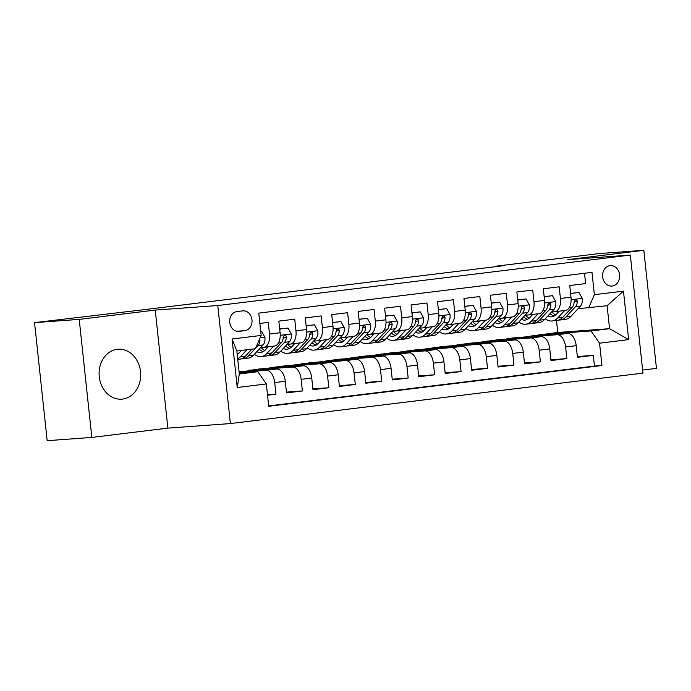 <?xml version="1.0" encoding="UTF-8"?>
<svg xmlns="http://www.w3.org/2000/svg" width="691" height="691" viewBox="0 0 691 691"><rect width="100%" height="100%" fill="white"/><g stroke="black" fill="none" stroke-linecap="round" stroke-linejoin="round"><path stroke-width="1.04" d="M117.237 349.309A25.031 20.773 85.8 0 0 99.219 376.215A25.031 20.773 85.8 0 0 121.72 399.165A25.031 20.773 85.8 0 0 122.557 399.087A25.031 20.773 85.8 0 0 140.575 372.181A25.031 20.773 85.8 0 0 118.083 349.231A25.031 20.773 85.8 0 0 117.237 349.309M610.023 265.629A10.27 8.525 85.8 0 0 602.63 276.659A10.27 8.525 85.8 0 0 611.863 286.083A10.27 8.525 85.8 0 0 612.2 286.048A10.27 8.525 85.8 0 0 619.594 275.009A10.27 8.525 85.8 0 0 610.369 265.594A10.27 8.525 85.8 0 0 610.023 265.629M642.613 370.065L656.45 368.372L643.831 250.315L599.175 253.571L495.369 266.268L495.421 266.7M230.388 423.574L642.941 373.114L630.33 255.065L217.769 305.526L230.388 423.574L167.861 428.126L155.242 310.078L79.215 319.38L91.825 437.429L167.861 428.126M91.825 437.429L47.169 440.685L34.55 322.628L79.215 319.38M584.526 273.273L585.623 283.595L569.755 285.53L570.999 297.182L560.427 298.469A12.835 7.16 83 0 1 554.838 311.736A12.835 7.16 83 0 1 554.64 311.753L551.573 311.978M560.427 298.469L559.183 286.825L543.316 288.769L544.56 300.412L533.979 301.708A12.835 7.16 83 0 1 528.39 314.975A12.835 7.16 83 0 1 528.2 314.992L525.125 315.217M533.979 301.708L532.735 290.065L516.868 291.999L518.112 303.651L507.531 304.938A12.835 7.16 83 0 1 501.942 318.205A12.835 7.16 83 0 1 501.752 318.223L498.677 318.447M507.531 304.938L506.287 293.295L490.42 295.238L491.664 306.882L481.083 308.177A12.835 7.16 83 0 1 475.503 321.445A12.835 7.16 83 0 1 475.304 321.462L472.229 321.686M481.083 308.177L479.839 296.534L463.972 298.469L465.216 310.121L454.643 311.408A12.835 7.16 83 0 1 449.055 324.675A12.835 7.16 83 0 1 448.856 324.692L445.79 324.917M454.643 311.408L453.4 299.764L437.533 301.708L438.776 313.351L428.195 314.647A12.835 7.16 83 0 1 422.607 327.914A12.835 7.16 83 0 1 422.417 327.931L419.342 328.156M428.195 314.647L426.952 303.004L411.085 304.938L412.328 316.59L401.747 317.877A12.835 7.16 83 0 1 396.159 331.144A12.835 7.16 83 0 1 395.969 331.162L392.894 331.386M401.747 317.877L400.504 306.234L384.637 308.177L385.88 319.821L375.299 321.116A12.835 7.16 83 0 1 369.72 334.384A12.835 7.16 83 0 1 369.521 334.401L366.446 334.625M375.299 321.116L374.056 309.473L358.188 311.408L359.432 323.06L348.86 324.347A12.835 7.16 83 0 1 343.272 337.614A12.835 7.16 83 0 1 343.073 337.631L340.007 337.856M348.86 324.347L347.608 312.703L331.74 314.647L332.993 326.29L322.412 327.586A12.835 7.16 83 0 1 316.824 340.853A12.835 7.16 83 0 1 316.625 340.87L313.559 341.095M322.412 327.586L321.168 315.942L305.301 317.877L306.545 329.529L295.964 330.816A12.835 7.16 83 0 1 290.375 344.083A12.835 7.16 83 0 1 290.185 344.101L287.111 344.325M295.964 330.816L294.72 319.173L278.853 321.116L280.097 332.76A12.835 7.16 83 0 1 274.508 346.027A12.835 7.16 83 0 1 274.318 346.044M267.538 395.226L275.942 394.198L267.495 394.811M261.82 370.108L261.768 369.642L239.077 371.758L276.771 369.02A12.835 7.16 83 0 1 285.279 381.259L286.523 392.903L302.39 390.959L286.437 392.125M248.371 370.618L258.909 369.011L303.219 365.781A12.835 7.16 -97 0 1 311.727 378.02L312.971 389.672L328.838 387.729L312.885 388.886M265.448 368.536L285.357 365.772L329.659 362.55A12.835 7.16 -97 0 1 338.175 374.79L339.419 386.433L355.286 384.49L339.333 385.656M291.896 365.297L311.805 362.542L356.107 359.311A12.835 7.16 -97 0 1 364.615 371.551L365.859 383.203L381.726 381.259L365.781 382.417M318.335 362.067L338.253 359.303L382.555 356.081A12.835 7.16 -97 0 1 391.063 368.32L392.307 379.964L408.174 378.02L392.229 379.186M344.783 358.828L364.701 356.072L409.003 352.842A12.835 7.16 -97 0 1 417.511 365.081L418.755 376.733L434.622 374.79L418.668 375.947M371.231 355.597L391.141 352.833L435.442 349.611A12.835 7.16 -97 0 1 443.959 361.851L445.203 373.494L461.07 371.551L445.116 372.717M397.679 352.358L417.589 349.603L461.89 346.372A12.835 7.16 -97 0 1 470.398 358.612L471.651 370.264L487.518 368.32L471.564 369.478M424.127 349.128L444.037 346.364L488.338 343.142A12.835 7.16 -97 0 1 496.846 355.381L498.09 367.025L513.957 365.081L498.012 366.247M450.567 345.889L470.485 343.133L514.786 339.903A12.835 7.16 -97 0 1 523.294 352.142L524.538 363.794L540.405 361.851L524.452 363.008M477.015 342.658L496.924 339.894L541.234 336.672A12.835 7.16 -97 0 1 549.742 348.912L550.986 360.555L566.853 358.612L550.9 359.778M34.55 322.628L147.287 309.283L504.3 265.612L495.369 266.268M239.017 331.369L244.839 330.661A9.95 8.257 85.8 0 0 251.999 319.968A9.95 8.257 85.8 0 0 243.051 310.846A9.95 8.257 85.8 0 0 242.722 310.872L236.901 311.589A9.95 8.257 85.8 0 0 229.74 322.282A9.95 8.257 85.8 0 0 238.68 331.404A9.95 8.257 85.8 0 0 239.017 331.369L238.343 331.421M588.594 307.979L594.372 294.694L591.988 272.358L258.771 313.118L261.155 335.446L255.368 348.73L236.858 350.993L239.311 373.969L257.829 371.706L266.337 383.946L268.721 406.282L601.947 365.522L599.555 343.185L591.047 330.946L609.557 328.683L607.104 305.707L578.013 308.747M594.372 294.694L623.463 291.136L628.646 339.627L599.555 343.185M266.337 383.946L237.246 387.504L232.064 339.005L261.155 335.446M503.463 339.419L512.791 337.959L557.101 334.729A12.835 7.16 83 0 1 565.609 346.968L566.853 358.612M512.791 337.959L567.674 333.433L557.101 334.729M486.352 341.19L530.653 337.959A12.835 7.16 83 0 1 539.161 350.207L540.405 361.851M459.904 344.429L504.205 341.199A12.835 7.16 83 0 1 512.713 353.438L513.957 365.081M433.456 347.659L477.757 344.429A12.835 7.16 83 0 1 486.265 356.677L487.518 368.32M407.008 350.898L451.318 347.668A12.835 7.16 83 0 1 459.826 359.907L461.07 371.551M380.568 354.129L424.87 350.898A12.835 7.16 83 0 1 433.378 363.146L434.622 374.79M354.12 357.359L398.422 354.137A12.835 7.16 83 0 1 406.93 366.377L408.174 378.02M327.672 360.598L371.974 357.368A12.835 7.16 83 0 1 380.482 369.616L381.726 381.259M301.224 363.829L345.526 360.607A12.835 7.16 83 0 1 354.042 372.846L355.286 384.49M274.776 367.068L319.087 363.837A12.835 7.16 83 0 1 327.594 376.085L328.838 387.729M248.337 370.298L292.639 367.076A12.835 7.16 83 0 1 301.146 379.316L302.39 390.959M259.868 323.44L268.272 322.412L269.516 334.055A12.835 7.16 83 0 1 263.927 347.323A12.835 7.16 83 0 1 263.737 347.34L260.662 347.564M239.138 372.285L266.19 370.307A12.835 7.16 83 0 1 274.698 382.555L275.942 394.198M268.687 405.911L594.441 366.066L593.301 355.381L577.348 356.539M567.674 333.433A12.835 7.16 -97 0 1 576.19 345.673L577.434 357.325L593.301 355.381M239.216 373.062L257.829 371.706M643.831 250.315L567.803 259.617L630.33 255.065M155.242 310.078L217.769 305.526M529.911 336.189L557.749 332.457L609.557 328.683L628.646 339.627M557.749 332.457L556.471 320.46M539.239 334.72L591.047 330.946M252.396 370.791L261.768 369.642M278.844 367.56L288.216 366.411L274.811 367.387M288.259 366.869L288.216 366.411M300.758 342.805A12.835 7.16 -97 0 0 300.956 342.788A12.835 7.16 -97 0 0 306.545 329.529M305.292 364.321L314.655 363.172L301.259 364.148M314.707 363.639L314.655 363.172M327.206 339.575A12.835 7.16 -97 0 0 327.404 339.557A12.835 7.16 -97 0 0 332.993 326.29M331.74 361.091L341.104 359.942L327.707 360.918M341.155 360.4L341.104 359.942M353.654 336.336A12.835 7.16 -97 0 0 353.844 336.318A12.835 7.16 -97 0 0 359.432 323.06M358.18 357.852L367.552 356.703L354.155 357.679M367.603 357.169L367.552 356.703M380.102 333.105A12.835 7.16 -97 0 0 380.292 333.088A12.835 7.16 -97 0 0 385.88 319.821M384.628 354.621L394 353.472L380.603 354.448M394.043 353.93L394 353.472M406.541 329.866A12.835 7.16 -97 0 0 406.74 329.849A12.835 7.16 -97 0 0 412.328 316.59M411.076 351.382L420.439 350.233L407.042 351.209M420.491 350.7L420.439 350.233M432.989 326.636A12.835 7.16 -97 0 0 433.188 326.618A12.835 7.16 -97 0 0 438.776 313.351M437.524 348.152L446.887 347.003L433.49 347.979M446.939 347.461L446.887 347.003M459.437 323.397A12.835 7.16 -97 0 0 459.636 323.379A12.835 7.16 -97 0 0 465.216 310.121M463.963 344.913L473.335 343.764L459.938 344.74M473.387 344.23L473.335 343.764M485.885 320.166A12.835 7.16 -97 0 0 486.075 320.149A12.835 7.16 -97 0 0 491.664 306.882M490.411 341.682L499.783 340.533L486.386 341.509M499.826 340.991L499.783 340.533M512.333 316.927A12.835 7.16 -97 0 0 512.523 316.91A12.835 7.16 -97 0 0 518.112 303.651M516.859 338.443L526.231 337.294L512.826 338.27M526.274 337.761L526.231 337.294M538.773 313.697A12.835 7.16 -97 0 0 538.971 313.679A12.835 7.16 -97 0 0 544.56 300.412M543.307 335.213L552.67 334.064L539.274 335.04M552.722 334.522L552.67 334.064M594.441 366.066L601.947 365.522M565.221 310.458A12.835 7.16 -97 0 0 565.419 310.44A12.835 7.16 -97 0 0 570.999 297.182M236.858 350.993L232.064 339.005M239.311 373.969L237.246 387.504M623.463 291.136L607.104 305.707M636.541 313.248A25.031 20.773 85.8 0 0 636.074 308.817M241.453 350.432L238.913 353.153A20.385 11.367 83 0 1 237.246 354.578M246.894 349.767L240.356 356.789A24.556 13.69 83 0 1 237.704 358.879M260.723 331.395L261.604 331.291L264.929 337.346A8.508 4.742 83 0 1 263.116 344.93L253.58 355.165A24.556 13.69 83 0 1 248.095 358.18L243.068 358.793A24.556 13.69 -97 0 0 248.553 355.787L255.091 348.765M240.718 351.218A20.385 11.367 83 0 1 240.114 350.596M251.913 349.154L245.383 356.167A24.556 13.69 83 0 1 239.889 359.182L237.764 359.441M241.461 358.819A24.556 13.69 -97 0 0 243.068 358.793M238.291 353.775A20.385 11.367 83 0 1 237.073 353.006M255.592 348.229L258.089 345.552A8.508 4.742 -97 0 0 259.937 340.369L259.557 339.117M261.604 331.291L260.714 331.352M268.281 346.787L265.361 349.922A20.385 11.367 83 0 1 260.809 352.419A20.385 11.367 83 0 1 256.827 351.684M273.722 346.122L266.804 353.55A24.556 13.69 83 0 1 261.31 356.565A24.556 13.69 83 0 1 254.366 354.328M279.7 329.054L288.052 328.052L291.377 334.116A8.508 4.742 83 0 1 289.555 341.7L280.028 351.935A24.556 13.69 83 0 1 274.534 354.941L269.516 355.563A24.556 13.69 -97 0 0 275.001 352.548L284.537 342.313A8.508 4.742 -97 0 0 286.385 337.139L286.074 335.973L284.865 335.394L283.716 336.085L283.215 337.528A8.508 4.742 83 0 1 281.358 342.701L271.831 352.937A24.556 13.69 83 0 1 266.337 355.951L261.31 356.565M267.167 347.988A20.385 11.367 83 0 1 266.268 347.029M280.114 329.028L279.812 330.073M288.052 328.052L279.691 328.959M267.909 355.589A24.556 13.69 -97 0 0 269.516 355.563M259.16 349.171A20.385 11.367 -97 0 0 263.262 351.607M264.739 350.536A20.385 11.367 83 0 1 261.138 347.53M286.385 337.139L283.82 337.32A4.336 2.418 83 0 1 283.094 338.685L283.077 338.702M294.729 343.548L291.809 346.683A20.385 11.367 83 0 1 287.257 349.188A20.385 11.367 83 0 1 283.267 348.445M300.17 342.883L293.252 350.32A24.556 13.69 83 0 1 287.758 353.326A24.556 13.69 83 0 1 280.814 351.088M306.148 325.824L314.491 324.822L317.825 330.877A8.508 4.742 83 0 1 316.003 338.46L306.467 348.696A24.556 13.69 83 0 1 300.982 351.71L295.955 352.324A24.556 13.69 -97 0 0 301.449 349.318L310.976 339.082A8.508 4.742 -97 0 0 312.833 333.9L312.513 332.742L311.313 332.164L310.164 332.855L309.654 334.289A8.508 4.742 83 0 1 307.806 339.462L298.27 349.698A24.556 13.69 83 0 1 292.785 352.712L287.758 353.326M293.615 344.749A20.385 11.367 83 0 1 292.716 343.798M306.562 325.789L306.251 326.834M314.491 324.822L306.139 325.729M294.349 352.35A24.556 13.69 -97 0 0 295.955 352.324M285.608 345.941A20.385 11.367 -97 0 0 289.702 348.368M291.187 347.305A20.385 11.367 83 0 1 287.586 344.291M312.833 333.9L310.259 334.09A4.336 2.418 83 0 1 309.542 335.446L309.525 335.463M321.177 340.317L318.257 343.453A20.385 11.367 83 0 1 313.697 345.949A20.385 11.367 83 0 1 309.715 345.215M326.618 339.652L319.691 347.081A24.556 13.69 83 0 1 314.206 350.095A24.556 13.69 83 0 1 307.262 347.858M332.596 322.585L340.939 321.583L344.265 327.646A8.508 4.742 83 0 1 342.451 335.23L332.915 345.465A24.556 13.69 83 0 1 327.43 348.48L322.403 349.093A24.556 13.69 -97 0 0 327.888 346.079L337.424 335.843A8.508 4.742 -97 0 0 339.281 330.669L338.961 329.503L337.761 328.925L336.603 329.624L336.102 331.058A8.508 4.742 83 0 1 334.254 336.232L324.718 346.467A24.556 13.69 83 0 1 319.233 349.482L314.206 350.095M320.054 341.518A20.385 11.367 83 0 1 319.156 340.559M333.01 322.559L332.699 323.604M340.939 321.583L332.587 322.49M320.797 349.119A24.556 13.69 -97 0 0 322.403 349.093M312.056 342.71A20.385 11.367 -97 0 0 316.15 345.137M317.627 344.066A20.385 11.367 83 0 1 314.034 341.06M339.281 330.669L336.707 330.851A4.336 2.418 83 0 1 335.99 332.216L335.973 332.233M347.625 337.078L344.697 340.214A20.385 11.367 83 0 1 340.145 342.719A20.385 11.367 83 0 1 336.163 341.976M353.058 336.413L346.139 343.85A24.556 13.69 83 0 1 340.654 346.856A24.556 13.69 83 0 1 333.701 344.619M359.035 319.354L367.387 318.352L370.713 324.407A8.508 4.742 83 0 1 368.899 331.991L359.363 342.226A24.556 13.69 83 0 1 353.878 345.241L348.851 345.854A24.556 13.69 -97 0 0 354.336 342.848L363.872 332.613A8.508 4.742 -97 0 0 365.72 327.43L365.409 326.273L364.209 325.694L363.051 326.385L362.55 327.819A8.508 4.742 83 0 1 360.702 332.993L351.166 343.228A24.556 13.69 83 0 1 345.681 346.243L340.654 346.856M346.502 338.279A20.385 11.367 83 0 1 345.604 337.329M359.45 319.32L359.147 320.365M367.387 318.352L359.026 319.259M347.245 345.88A24.556 13.69 -97 0 0 348.851 345.854M338.504 339.471A20.385 11.367 -97 0 0 342.598 341.898M344.075 340.836A20.385 11.367 83 0 1 340.473 337.821M365.72 327.43L363.155 327.62A4.336 2.418 83 0 1 362.43 328.976L362.412 328.994M374.064 333.848L371.145 336.983A20.385 11.367 83 0 1 366.593 339.48A20.385 11.367 83 0 1 362.611 338.745M379.506 333.183L372.587 340.611A24.556 13.69 83 0 1 367.102 343.626A24.556 13.69 83 0 1 360.149 341.389M385.483 316.115L393.835 315.113L397.161 321.177A8.508 4.742 83 0 1 395.338 328.761L385.811 338.996A24.556 13.69 83 0 1 380.318 342.01L375.299 342.624A24.556 13.69 -97 0 0 380.784 339.609L390.32 329.374A8.508 4.742 -97 0 0 392.168 324.2L391.857 323.034L390.648 322.455L389.499 323.155L388.998 324.589A8.508 4.742 83 0 1 387.141 329.762L377.614 339.998A24.556 13.69 83 0 1 372.121 343.012L367.102 343.626M372.95 335.049A20.385 11.367 83 0 1 372.052 334.09M385.898 316.089L385.595 317.134M393.835 315.113L385.474 316.02M373.693 342.65A24.556 13.69 -97 0 0 375.299 342.624M364.943 336.241A20.385 11.367 -97 0 0 369.046 338.668M370.523 337.597A20.385 11.367 83 0 1 366.921 334.591M388.878 325.746L388.86 325.763A4.336 2.418 83 0 0 389.603 324.381L392.168 324.2M400.512 330.609L397.593 333.744A20.385 11.367 83 0 1 393.041 336.249A20.385 11.367 83 0 1 389.05 335.506M405.954 329.944L399.035 337.381A24.556 13.69 83 0 1 393.542 340.387A24.556 13.69 83 0 1 386.597 338.149M411.931 312.885L420.283 311.883L423.609 317.938A8.508 4.742 83 0 1 421.786 325.521L412.259 335.757A24.556 13.69 83 0 1 406.766 338.771L401.739 339.385A24.556 13.69 -97 0 0 407.232 336.379L416.768 326.143A8.508 4.742 -97 0 0 418.616 320.961L418.305 319.803L417.096 319.225L415.947 319.916L415.446 321.35A8.508 4.742 83 0 1 413.589 326.523L404.054 336.767A24.556 13.69 83 0 1 398.569 339.773L393.542 340.387M399.398 331.81A20.385 11.367 83 0 1 398.5 330.859M412.346 312.85L412.043 313.895M420.283 311.883L411.922 312.79M400.132 339.411A24.556 13.69 -97 0 0 401.739 339.385M391.391 333.002A20.385 11.367 -97 0 0 395.485 335.429M396.971 334.366A20.385 11.367 83 0 1 393.369 331.352M418.616 320.961L416.042 321.151A4.336 2.418 83 0 1 415.326 322.507L415.308 322.524M426.96 327.379L424.041 330.514A20.385 11.367 83 0 1 419.48 333.01A20.385 11.367 83 0 1 415.498 332.276M432.402 326.713L425.475 334.142A24.556 13.69 83 0 1 419.99 337.156A24.556 13.69 83 0 1 413.045 334.919M438.379 309.646L446.723 308.644L450.048 314.707A8.508 4.742 83 0 1 448.234 322.291L438.699 332.526A24.556 13.69 83 0 1 433.214 335.541L428.187 336.154A24.556 13.69 -97 0 0 433.68 333.14L443.207 322.904A8.508 4.742 -97 0 0 445.064 317.73L444.745 316.564L443.544 315.986L442.395 316.685L441.886 318.119A8.508 4.742 83 0 1 440.037 323.293L430.502 333.528A24.556 13.69 83 0 1 425.017 336.543L419.99 337.156M425.837 328.579A20.385 11.367 83 0 1 424.939 327.629M438.794 309.62L438.483 310.665M446.723 308.644L438.37 309.551M426.58 336.18A24.556 13.69 -97 0 0 428.187 336.154M417.839 329.771A20.385 11.367 -97 0 0 421.933 332.198M423.41 331.127A20.385 11.367 83 0 1 419.817 328.121M441.774 319.277L441.756 319.294A4.336 2.418 83 0 0 442.49 317.912L445.064 317.73M453.408 324.139L450.489 327.275A20.385 11.367 83 0 1 445.928 329.78A20.385 11.367 83 0 1 441.946 329.046M458.841 323.474L451.923 330.911A24.556 13.69 83 0 1 446.438 333.917A24.556 13.69 83 0 1 439.485 331.68M464.827 306.415L473.171 305.413L476.496 311.468A8.508 4.742 83 0 1 474.682 319.052L465.147 329.287A24.556 13.69 83 0 1 459.662 332.302L454.635 332.915A24.556 13.69 -97 0 0 460.12 329.909L469.655 319.674A8.508 4.742 -97 0 0 471.512 314.491L471.193 313.334L469.992 312.755L468.835 313.446L468.334 314.88A8.508 4.742 83 0 1 466.485 320.054L456.95 330.298A24.556 13.69 83 0 1 451.465 333.304L446.438 333.917M452.285 325.34A20.385 11.367 83 0 1 451.387 324.39M465.242 306.381L464.931 307.426M473.171 305.413L464.81 306.32M453.028 332.941A24.556 13.69 -97 0 0 454.635 332.915M444.287 326.532A20.385 11.367 -97 0 0 448.381 328.959M449.858 327.897A20.385 11.367 83 0 1 446.256 324.882M468.213 316.037L468.196 316.055A4.336 2.418 83 0 0 468.939 314.681L471.512 314.491M479.848 320.909L476.928 324.044A20.385 11.367 83 0 1 472.376 326.541A20.385 11.367 83 0 1 468.394 325.806M485.289 320.244L478.371 327.672A24.556 13.69 83 0 1 472.886 330.687A24.556 13.69 83 0 1 465.933 328.45M491.266 303.176L499.619 302.174L502.944 308.238A8.508 4.742 83 0 1 501.13 315.822L491.595 326.057A24.556 13.69 83 0 1 486.11 329.071L481.083 329.685A24.556 13.69 -97 0 0 486.568 326.67L496.103 316.435A8.508 4.742 -97 0 0 497.952 311.261L497.641 310.095L496.432 309.516L495.283 310.216L494.782 311.65A8.508 4.742 83 0 1 492.925 316.824L483.398 327.059A24.556 13.69 83 0 1 477.904 330.073L472.886 330.687M478.733 322.11A20.385 11.367 83 0 1 477.835 321.16M491.681 303.15L491.379 304.195M499.619 302.174L491.258 303.081M479.476 329.711A24.556 13.69 -97 0 0 481.083 329.685M470.726 323.302A20.385 11.367 -97 0 0 474.829 325.729M476.306 324.658A20.385 11.367 83 0 1 472.704 321.652M497.952 311.261L495.387 311.442A4.336 2.418 83 0 1 494.661 312.807L494.644 312.824M506.296 317.67L503.376 320.805A20.385 11.367 83 0 1 498.824 323.31A20.385 11.367 83 0 1 494.842 322.576M511.737 317.005L504.819 324.442A24.556 13.69 83 0 1 499.325 327.448A24.556 13.69 83 0 1 492.381 325.211M517.714 299.946L526.067 298.944L529.392 304.999A8.508 4.742 83 0 1 527.57 312.582L518.043 322.818A24.556 13.69 83 0 1 512.549 325.832L507.531 326.446A24.556 13.69 -97 0 0 513.016 323.44L522.551 313.204A8.508 4.742 -97 0 0 524.4 308.022L524.089 306.864L522.88 306.286L521.731 306.977L521.23 308.411A8.508 4.742 83 0 1 519.373 313.584L509.837 323.829A24.556 13.69 83 0 1 504.352 326.834L499.325 327.448M505.181 318.871A20.385 11.367 83 0 1 504.283 317.92M518.129 299.911L517.827 300.956M526.067 298.944L517.706 299.851M505.924 326.472A24.556 13.69 -97 0 0 507.531 326.446M497.175 320.063A20.385 11.367 -97 0 0 501.269 322.49M502.754 321.427A20.385 11.367 83 0 1 499.152 318.413M521.109 309.568L521.092 309.585A4.336 2.418 83 0 0 521.826 308.212L524.4 308.022M532.744 314.44L529.824 317.575A20.385 11.367 83 0 1 525.272 320.071A20.385 11.367 83 0 1 521.282 319.337M538.185 313.774L531.267 321.203A24.556 13.69 83 0 1 525.773 324.217A24.556 13.69 83 0 1 518.829 321.98M544.163 296.707L552.506 295.705L555.832 301.768A8.508 4.742 83 0 1 554.018 309.352L544.482 319.588A24.556 13.69 83 0 1 538.997 322.602L533.97 323.215A24.556 13.69 -97 0 0 539.464 320.201L548.991 309.965A8.508 4.742 -97 0 0 550.848 304.791L550.528 303.625L549.328 303.047L548.179 303.746L547.669 305.18A8.508 4.742 83 0 1 545.821 310.354L536.285 320.589A24.556 13.69 83 0 1 530.8 323.604L525.773 324.217M531.629 315.64A20.385 11.367 83 0 1 530.723 314.69M544.577 296.681L544.266 297.726M552.506 295.705L544.154 296.62M532.364 323.241A24.556 13.69 -97 0 0 533.97 323.215M523.623 316.832A20.385 11.367 -97 0 0 527.717 319.259M529.202 318.188A20.385 11.367 83 0 1 525.601 315.182M550.848 304.791L548.274 304.981A4.336 2.418 83 0 1 547.557 306.338L547.54 306.355M559.192 311.2L556.272 314.336A20.385 11.367 83 0 1 551.712 316.841A20.385 11.367 83 0 1 547.73 316.107M564.633 310.535L557.706 317.972A24.556 13.69 83 0 1 552.221 320.978A24.556 13.69 83 0 1 545.277 318.741M570.611 293.476L578.954 292.474L582.28 298.529A8.508 4.742 83 0 1 580.466 306.113L570.93 316.348A24.556 13.69 83 0 1 565.445 319.363L560.418 319.976A24.556 13.69 -97 0 0 565.903 316.97L575.439 306.735A8.508 4.742 -97 0 0 577.296 301.552L576.976 300.395L575.776 299.816L574.618 300.507L574.117 301.941A8.508 4.742 83 0 1 572.269 307.115L562.733 317.359A24.556 13.69 83 0 1 557.248 320.365L552.221 320.978M558.069 312.401A20.385 11.367 83 0 1 557.171 311.451M571.025 293.442L570.714 294.487M578.954 292.474L570.593 293.381M558.812 320.002A24.556 13.69 -97 0 0 560.418 319.976M550.071 313.593A20.385 11.367 -97 0 0 554.165 316.02M555.642 314.958A20.385 11.367 83 0 1 552.049 311.943M577.296 301.552L574.722 301.742A4.336 2.418 83 0 1 574.005 303.099L573.988 303.116M541.234 336.672L530.653 337.959M514.786 339.903L504.205 341.199M488.338 343.142L477.757 344.429M461.89 346.372L451.318 347.668M435.442 349.611L424.87 350.898M409.003 352.842L398.422 354.137M382.555 356.081L371.974 357.368M356.107 359.311L345.526 360.607M329.659 362.55L319.087 363.837M303.219 365.781L292.639 367.076M276.771 369.02L266.19 370.307M285.279 381.259L274.698 382.555M576.19 345.673L565.609 346.968M549.742 348.912L539.161 350.207M523.294 352.142L512.713 353.438M496.846 355.381L486.265 356.677M470.398 358.612L459.826 359.907M443.959 361.851L433.378 363.146M417.511 365.081L406.93 366.377M391.063 368.32L380.482 369.616M364.615 371.551L354.042 372.846M338.175 374.79L327.594 376.085M311.727 378.02L301.146 379.316M280.097 332.76L269.516 334.055M236.668 331.248L244.839 330.661M264.843 337.199L260.144 337.769M245.383 356.167L240.356 356.789M253.58 355.165L248.553 355.787M263.116 344.93L258.089 345.552M258.978 340.438L259.937 340.369M291.291 333.96L280.226 335.316M271.831 352.937L266.804 353.55M280.028 351.935L275.001 352.548M281.358 342.701L278.395 343.064M289.555 341.7L284.537 342.313M317.739 330.73L306.674 332.077M298.27 349.698L293.252 350.32M306.467 348.696L301.449 349.318M307.806 339.462L304.843 339.825M316.003 338.46L310.976 339.082M344.187 327.491L333.114 328.847M324.718 346.467L319.691 347.081M332.915 345.465L327.888 346.079M334.254 336.232L331.291 336.595M342.451 335.23L337.424 335.843M370.635 324.26L359.562 325.608M351.166 343.228L346.139 343.85M359.363 342.226L354.336 342.848M360.702 332.993L357.739 333.356M368.899 331.991L363.872 332.613M397.075 321.021L386.01 322.377M377.614 339.998L372.587 340.611M385.811 338.996L380.784 339.609M387.141 329.762L384.179 330.125M395.338 328.761L390.32 329.374M423.523 317.791L412.458 319.138M404.054 336.767L399.035 337.381M412.259 335.757L407.232 336.379M413.589 326.523L410.627 326.886M421.786 325.521L416.768 326.143M449.971 314.552L438.897 315.908M430.502 333.528L425.475 334.142M438.699 332.526L433.68 333.14M440.037 323.293L437.075 323.656M448.234 322.291L443.207 322.904M476.419 311.321L465.345 312.669M456.95 330.298L451.923 330.911M465.147 329.287L460.12 329.909M466.485 320.054L463.523 320.417M474.682 319.052L469.655 319.674M502.858 308.082L491.793 309.438M483.398 327.059L478.371 327.672M491.595 326.057L486.568 326.67M492.925 316.824L489.971 317.186M501.13 315.822L496.103 316.435M529.306 304.852L518.241 306.199M509.837 323.829L504.819 324.442M518.043 322.818L513.016 323.44M519.373 313.584L516.41 313.947M527.57 312.582L522.551 313.204M555.754 301.613L544.689 302.969M536.285 320.589L531.267 321.203M544.482 319.588L539.464 320.201M545.821 310.354L542.858 310.717M554.018 309.352L548.991 309.965M582.202 298.382L571.129 299.73M562.733 317.359L557.706 317.972M570.93 316.348L565.903 316.97M572.269 307.115L569.306 307.478M580.466 306.113L575.439 306.735M274.508 346.027L263.927 347.323M300.956 342.788L290.375 344.083M327.404 339.557L316.824 340.853M353.844 336.318L343.272 337.614M380.292 333.088L369.72 334.384M406.74 329.849L396.159 331.144M433.188 326.618L422.607 327.914M459.636 323.379L449.055 324.675M486.075 320.149L475.503 321.445M512.523 316.91L501.942 318.205M538.971 313.679L528.39 314.975M565.419 310.44L554.838 311.736"/></g></svg>
